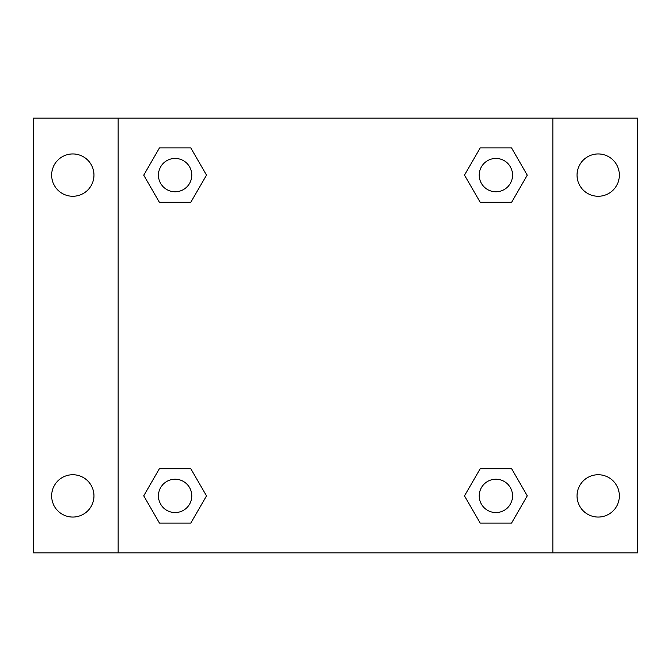 <?xml version="1.0" encoding="UTF-8"?>
<svg xmlns="http://www.w3.org/2000/svg" width="671" height="671" viewBox="0 0 671 671"><rect width="100%" height="100%" fill="white"/><g stroke="black" fill="none" stroke-linecap="round" stroke-linejoin="round"><path stroke-width="1.01" d="M33.55 118.096L637.45 118.096L637.45 552.904L33.55 552.904L33.55 118.096M598.197 153.944A21.162 21.162 0 0 1 619.358 175.106A21.162 21.162 0 0 1 598.197 196.268A21.162 21.162 0 0 1 577.035 175.106A21.162 21.162 0 0 1 598.197 153.944M598.197 474.733A21.162 21.162 0 0 1 619.358 495.894A21.162 21.162 0 0 1 598.197 517.056A21.162 21.162 0 0 1 577.035 495.894A21.162 21.162 0 0 1 598.197 474.733M72.803 474.733A21.162 21.162 0 0 1 93.965 495.894A21.162 21.162 0 0 1 72.803 517.056A21.162 21.162 0 0 1 51.642 495.894A21.162 21.162 0 0 1 72.803 474.733M72.803 153.944A21.162 21.162 0 0 1 93.965 175.106A21.162 21.162 0 0 1 72.803 196.268A21.162 21.162 0 0 1 51.642 175.106A21.162 21.162 0 0 1 72.803 153.944M159.413 468.719L190.79 468.719L206.483 495.894L190.79 523.07L159.413 523.07L143.728 495.894L159.413 468.719L190.79 468.719L159.413 468.719M480.21 147.93L511.587 147.93L527.272 175.106L511.587 202.281L480.21 202.281L464.517 175.106L480.21 147.93L511.587 147.93L480.21 147.93M118.096 552.904L118.096 118.096M552.904 118.096L552.904 552.904M159.413 147.93L190.79 147.93L206.483 175.106L190.79 202.281L159.413 202.281L143.728 175.106L159.413 147.93L190.79 147.93L159.413 147.93M480.21 468.719L511.587 468.719L527.272 495.894L511.587 523.07L480.21 523.07L464.517 495.894L480.21 468.719L511.587 468.719L480.21 468.719M511.587 523.07L480.21 523.07L511.587 523.07M512.56 495.894A16.666 16.666 0 0 0 487.565 481.459A16.666 16.666 0 0 0 487.565 510.329A16.666 16.666 0 0 0 512.56 495.894M190.79 523.07L159.413 523.07L190.79 523.07M191.772 495.894A16.666 16.666 0 0 0 166.769 481.459A16.666 16.666 0 0 0 166.769 510.329A16.666 16.666 0 0 0 191.772 495.894M511.587 202.281L480.21 202.281L511.587 202.281M512.56 175.106A16.666 16.666 0 0 0 487.565 160.671A16.666 16.666 0 0 0 487.565 189.541A16.666 16.666 0 0 0 512.56 175.106M190.79 202.281L159.413 202.281L190.79 202.281M191.772 175.106A16.666 16.666 0 0 0 166.769 160.671A16.666 16.666 0 0 0 166.769 189.541A16.666 16.666 0 0 0 191.772 175.106"/></g></svg>
